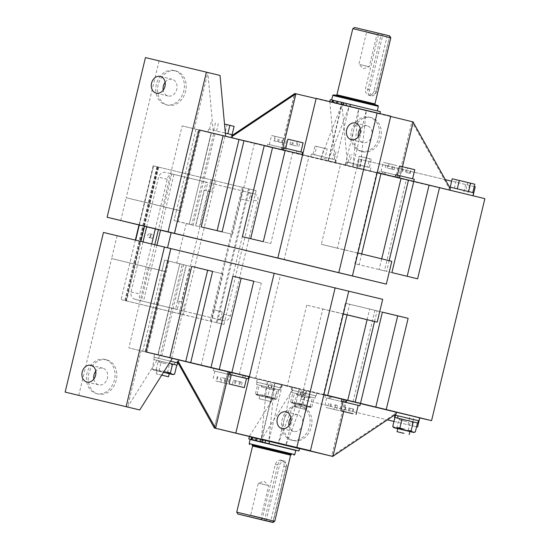 <?xml version="1.0" encoding="UTF-8"?>
<svg xmlns="http://www.w3.org/2000/svg" width="550" height="550" viewBox="0 0 550 550"><rect width="100%" height="100%" fill="white"/><g stroke="black" fill="none" stroke-linecap="round" stroke-linejoin="round"><path stroke-width="0.41" stroke-dasharray="2.75 2.06" d="M413.744 181.349L397.478 177.602L398.028 175.319L414.26 179.204M413.717 181.486L395.161 177.031L396.571 177.382L397.121 175.099L400.448 175.876L412.589 178.805L398.468 175.422L400.682 175.952L400.139 178.234L396.571 177.382M267.671 144.189L267.121 146.472L283.353 150.356L283.903 148.074L267.671 144.189L286.22 148.644L269.342 144.588L283.463 147.971L282.666 147.778L282.116 150.061L284.268 150.576L284.811 148.294M267.121 146.472L284.268 150.576M271.15 401.651L259.05 398.743L271.15 401.651M272.174 397.396L260.074 394.487L272.174 397.396M273.082 398.901L258.569 395.409L273.082 398.901M161.748 375.114L156.303 373.821L161.734 375.134M162.532 370.824L169.489 372.487L162.532 370.824M174.625 374.076L170.871 374.117L167.544 372.391L161.686 371.917L169.194 373.718L155.368 370.37L159.115 370.329L161.274 361.329L154.199 359.645L176.137 364.911M294.332 406.766L306.433 409.674L294.332 406.766M295.357 402.511L307.457 405.419L295.357 402.511M293.858 403.439L308.378 406.924L293.858 403.439M279.819 390.067L256.527 384.471L279.819 390.067M271.425 388.025L271.968 385.743L280.493 387.812L257.077 382.188L268.964 385.021L268.414 387.303M153.787 359.549L154.33 357.266L177.306 362.787L176.756 365.062L161.274 361.329M154.33 357.266L177.746 362.897L174.556 362.127L174.013 364.409M291.871 392.507L315.164 398.104L291.871 392.507M300.272 394.549L300.816 392.267L292.298 390.197L304.858 393.195L315.714 395.821L303.827 392.989L303.277 395.271M283.676 138.394L271.535 135.465L283.676 138.394M228.278 374.33L214.954 371.14L230.423 374.839L230.972 372.563L228.821 372.047L228.278 374.33L229.075 374.522L228.167 374.303L229.515 374.619L213.283 370.734L230.423 374.839M230.972 372.563L228.821 372.047M227.913 371.828L227.363 374.11M230.065 372.343L229.515 374.619M215.827 380.985L227.968 383.907L215.827 380.985M344.183 399.589L346.844 400.221L345.936 400.001L345.386 402.284L344.073 401.967L356.139 404.869L343.64 401.864L344.183 399.589L360.422 403.473M263.024 439.876L260.288 439.223L263.024 439.876M257.029 438.446L254.292 437.786L257.029 438.446M249.336 436.638L299.516 448.683M294.759 449.948L251.274 439.512L294.752 449.976M251.068 439.429L251.618 437.147L252.883 437.456L251.556 437.147M381.205 171.483L397.918 175.491L383.735 172.067L383.185 174.35L397.368 177.767L378.819 173.312L383.79 174.501L384.333 172.219L383.515 172.019L396.248 175.086L381.205 171.483M382.511 171.779L381.968 174.054M396.928 165.591L383.233 162.312L396.928 165.591M250.814 436.748L296.423 447.693M260.157 439.196L296.368 447.927L260.157 439.196L259.607 441.478M250.154 439.484L295.769 450.429M294.779 454.541L249.171 443.589M274.739 521.283L270.896 520.382L269.582 521.675M273.027 522.335L286.309 467.005L283.855 466.407L270.896 520.382M283.855 466.407C284.536 463.148 283.69 461.072 281.318 460.178L283.332 460.666A5.473 4.386 -76.4 0 0 277.771 464.963L264.447 520.465M261.044 519.64L262.364 518.348L275.316 464.372C276.506 461.237 278.506 459.834 281.318 460.178M262.364 518.348L236.727 512.16M255.523 440.797L294.704 450.175L255.523 440.797M267.637 485.402L258.321 483.175L267.637 485.402M259.957 517.392L250.642 515.158L259.957 517.392M252.182 445.136L291.39 454.547M248.497 188.801L216.37 322.603L217.236 322.809L249.356 189.014L153.189 165.811L256.114 190.623L223.988 324.424L126.583 300.926L140.882 241.381M135.664 240.137L153.539 165.894M214.514 428.024L228.023 371.766L281.676 384.876L274.945 383.24L274.532 384.966L268.812 441.176L261.291 439.368L267.011 383.158L274.532 384.966M396.99 415.601L418.454 420.75L396.99 415.601M274.945 383.24L419.643 417.814M259.029 382.669L280.947 387.922L259.029 382.669M172.343 358.353L154.605 354.118L177.65 359.659L177.238 361.384C178.173 362.615 178.537 362.697 178.337 361.632M294.25 390.679L316.168 395.931L294.25 390.679M323.902 394.707L292.572 387.049L299.296 388.685L298.884 390.404L278.424 443.266M306.824 390.493L306.405 392.212L298.884 390.404M293.535 440.639A17.593 14.107 103.6 0 1 293.494 440.632A17.593 14.107 103.6 0 1 283.924 420.234A17.593 14.107 103.6 0 1 301.744 406.429A17.593 14.107 103.6 0 1 301.785 406.443A17.593 14.107 103.6 0 1 311.355 426.834A17.593 14.107 103.6 0 1 293.535 440.639M291.72 440.199A17.593 14.107 103.6 0 1 291.679 440.192A17.593 14.107 103.6 0 1 282.109 419.794A17.593 14.107 103.6 0 1 299.929 405.989A17.593 14.107 103.6 0 1 299.97 406.003A17.593 14.107 103.6 0 1 309.533 426.394A17.593 14.107 103.6 0 1 291.72 440.199M290.881 417.711A8.601 6.896 103.6 0 1 297.832 414.734A8.601 6.896 103.6 0 1 297.853 414.741A8.601 6.896 103.6 0 1 302.528 424.71A8.601 6.896 103.6 0 1 293.817 431.461A8.601 6.896 103.6 0 1 293.796 431.454A8.601 6.896 103.6 0 1 288.963 425.618M106.638 359.858A17.593 14.107 -76.4 0 0 88.818 373.663A17.593 14.107 -76.4 0 0 98.381 394.061A17.593 14.107 -76.4 0 0 98.422 394.068A17.593 14.107 -76.4 0 0 116.243 380.263A17.593 14.107 -76.4 0 0 106.672 359.865A17.593 14.107 -76.4 0 0 106.638 359.858M104.816 359.418A17.593 14.107 -76.4 0 0 86.996 373.223A17.593 14.107 -76.4 0 0 96.566 393.614A17.593 14.107 -76.4 0 0 96.608 393.628A17.593 14.107 -76.4 0 0 114.427 379.823A17.593 14.107 -76.4 0 0 104.858 359.425A17.593 14.107 -76.4 0 0 104.816 359.418M93.851 379.046A8.601 6.896 -76.4 0 0 98.684 384.883A8.601 6.896 -76.4 0 0 107.415 378.132A8.601 6.896 -76.4 0 0 102.74 368.163A8.601 6.896 -76.4 0 0 102.719 368.156A8.601 6.896 -76.4 0 0 95.769 371.133M98.684 384.883A8.601 6.896 -76.4 0 0 98.704 384.883L86.879 382.016M358.318 136.73A8.601 6.896 -76.4 0 0 363.151 142.567A8.601 6.896 -76.4 0 0 363.172 142.574A8.601 6.896 -76.4 0 0 371.882 135.822A8.601 6.896 -76.4 0 0 367.207 125.854A8.601 6.896 -76.4 0 0 367.187 125.847A8.601 6.896 -76.4 0 0 360.236 128.824M362.89 151.752A17.593 14.107 -76.4 0 0 380.71 137.947A17.593 14.107 -76.4 0 0 371.14 117.556A17.593 14.107 -76.4 0 0 371.099 117.542A17.593 14.107 -76.4 0 0 353.279 131.354A17.593 14.107 -76.4 0 0 362.849 151.745A17.593 14.107 -76.4 0 0 362.89 151.752M361.075 151.312A17.593 14.107 -76.4 0 0 378.888 137.507A17.593 14.107 -76.4 0 0 369.325 117.116A17.593 14.107 -76.4 0 0 369.284 117.102A17.593 14.107 -76.4 0 0 351.464 130.907A17.593 14.107 -76.4 0 0 361.034 151.305A17.593 14.107 -76.4 0 0 361.075 151.312M165.124 82.246A8.601 6.896 103.6 0 1 172.074 79.276A8.601 6.896 103.6 0 1 172.095 79.276A8.601 6.896 103.6 0 1 176.77 89.251A8.601 6.896 103.6 0 1 168.059 95.996A8.601 6.896 103.6 0 1 168.039 95.996A8.601 6.896 103.6 0 1 163.206 90.159M175.993 70.971A17.593 14.107 103.6 0 1 176.028 70.977A17.593 14.107 103.6 0 1 185.597 91.376A17.593 14.107 103.6 0 1 167.778 105.181A17.593 14.107 103.6 0 1 167.736 105.174A17.593 14.107 103.6 0 1 158.173 84.776A17.593 14.107 103.6 0 1 175.993 70.971M174.171 70.531A17.593 14.107 103.6 0 1 174.213 70.537A17.593 14.107 103.6 0 1 183.782 90.936A17.593 14.107 103.6 0 1 165.963 104.741A17.593 14.107 103.6 0 1 165.921 104.734A17.593 14.107 103.6 0 1 156.351 84.336A17.593 14.107 103.6 0 1 174.171 70.531M232.959 134.929L225.342 133.079M232.045 137.926L370.191 170.906L360.112 168.506L366.252 110.571L352.743 166.829L472.938 195.827L232.072 137.809M230.945 137.672L231.357 135.953C232.753 135.266 233.117 135.355 232.458 136.201M368.514 167.269L346.596 162.023L368.514 167.269M352.591 166.698L353.004 164.979L360.532 166.781M473.667 192.782L449.336 186.945L449.206 188.306L411.929 121.667L349.119 106.672L328.653 159.534L321.131 157.726L341.598 104.871L294.628 93.486M333.293 159.259L311.376 154.014L333.293 159.259M353.004 164.979L358.731 108.762L390.699 116.463M484.859 198.653L473.103 195.724M393.972 421.41L416.563 426.793L393.965 421.438M301.723 399.382L387.42 419.856L301.723 399.382L303.916 390.259L158.056 355.094L169.462 307.581L211.819 317.845L213.737 309.863L222.337 311.939L213.737 309.863M445.342 179.678L358.669 158.964L359.397 159.149L357.211 168.272L211.351 133.114L199.939 180.627L242.303 190.884L240.384 198.866L248.985 200.942L250.896 192.961L254.107 193.738C257.228 194.851 258.521 197.306 257.984 201.107L230.423 315.899C229.178 319.522 226.916 321.124 223.623 320.691L220.419 319.921L222.337 311.939M223.644 320.698L217.03 319.124L223.644 320.698M359.397 159.149L475.248 186.801M329.89 396.337L344.073 399.754L325.524 395.299L328.673 396.041L328.123 398.324L329.127 398.564L326.652 397.987L328.157 398.351L341.859 401.638L329.34 398.612L329.89 396.337L331.712 396.777L330.495 396.488L329.945 398.764L331.162 399.059L331.712 396.777M325.964 407.474L339.666 410.754L325.964 407.474M328.123 398.324L329.34 398.612M243.808 377.871L231.296 374.866L243.808 377.871L244.358 375.595L242.894 375.237L248.724 376.626M230.168 372.171L244.358 375.595M245.575 375.884L245.032 378.166L246.496 378.517L243.567 377.809L244.111 375.526M287.189 148.679L300.891 151.958L297.956 151.264L297.406 153.539L296.189 153.251L297.653 153.608L298.196 151.326L287.189 148.679M303.077 142.835L287.877 139.184M284.013 147.909L298.196 151.326M302.562 152.357L299.42 151.614L298.87 153.897L302.012 154.639L283.463 150.184L297.653 153.608M340.945 104.569L343.688 105.222L340.945 104.569M343.936 102.871L341.192 102.211L343.936 102.871M334.957 103.139L337.693 103.792L334.957 103.139M337.941 101.434L335.197 100.781L337.941 101.434M330.248 99.626L380.421 111.671M334.668 103.125L379.871 113.953L334.668 103.125M331.98 102.417L332.523 100.141L333.795 100.451L332.468 100.141M389.661 35.894L386.389 35.131L386.973 36.877L390.816 37.778M352.804 28.655L378.441 34.843L377.857 33.089L354.688 27.5M377.795 105.414L333.706 94.827M332.757 95.404L378.373 106.356M367.173 30.504L378.407 33.193L367.173 30.504M367.586 32.553L376.901 34.781L367.586 32.553M359.906 64.536L369.222 66.77L359.906 64.536M378.441 34.843L365.482 88.818C365.111 92.152 366.259 94.304 368.926 95.267L368.926 95.267C371.442 95.542 373.141 94.071 374.021 90.86L386.973 36.877M341.062 102.19L377.279 110.914L341.062 102.19L340.519 104.473M414.776 169.682L399.575 166.031M404.999 429.082L398.042 427.419L404.999 429.082M415.332 431.929L411.579 431.97L408.258 430.244L402.401 429.77L409.908 431.571L397.746 428.643L402.401 429.77L396.962 427.529L399.121 418.529L417.491 422.929L394.907 417.505M282.116 150.061L281.208 149.841L281.758 147.558L282.666 147.778M283.353 150.356L281.208 149.841M298.87 153.897L297.406 153.539M352.743 166.829L360.112 168.506M285.175 150.501L292.683 152.295L285.182 150.459M302.658 154.632L309.018 156.152L284.199 259.538M347.593 165.461L328.481 160.82L341.983 104.569L347.593 165.461L309.018 156.152M361.687 253.969L337.418 248.222L356.764 167.64L328.481 160.82M356.764 167.64L377.231 172.556M381.019 173.47L376.743 172.466L381.013 173.498M413.793 181.363L406.347 179.603L384.443 270.827L417.622 278.802M413.786 181.397L406.347 179.603M361.288 159.589L359.102 168.713L473.055 195.924M359.102 168.713L357.211 168.272M195.979 129.298L176.633 209.88L178.887 210.382L198.234 129.793L195.979 129.298L211.351 133.114M198.234 129.793L182.146 125.895L194.343 128.803L207.845 72.545L220.041 75.46M145.447 57.599L207.845 72.545L213.448 133.437L194.343 128.803M213.448 133.437L199.265 129.951M244.008 140.635L254.485 143.172L244.001 140.669M384.333 172.219L385.557 172.507L385.007 174.79L383.185 174.35M385.007 174.79L383.79 174.501M397.478 177.602L400.139 178.234M399.231 178.014L399.774 175.732M271.968 385.743L268.964 385.021M177.306 362.787L174.556 362.127M300.816 392.267L303.827 392.989M398.276 415.889L397.829 415.793L397.286 418.076L397.836 415.793L395.484 415.229L398.276 415.889L397.726 418.172L395.56 417.656L399.121 418.529M395.56 417.656L394.907 417.498L395.56 417.656M396 417.759L397.726 418.172M396.962 427.529L394.646 427.9L393.305 427.116M408.258 430.244L410.417 421.245M328.673 396.041L330.495 396.488M160.16 355.424L141.047 350.79L127.538 407.048L160.16 355.424L172.349 358.339M78.76 395.402L111.616 258.562L164.285 271.198L144.939 351.78L128.851 347.882L141.047 350.79M144.939 351.78L160.401 355.589L182.304 264.357L164.581 260.061L182.304 264.357M158.056 355.094L145.564 352.034L160.401 355.589M407.99 424.731L410.176 415.607L303.916 390.259M410.176 415.607L419.623 417.883M323.448 394.453L323.936 394.57L323.448 394.453L345.352 303.229L377.101 310.846L345.352 303.229M323.943 394.543L275.186 382.807L261.676 439.065L294.298 387.447L275.186 382.807M294.298 387.447L249.363 376.619M249.315 376.805L299.296 388.685M360.394 403.569L341.859 399.059M228.023 371.766L177.65 359.659M248.71 376.661L230.154 372.254M345.936 400.001L341.873 399.018M398.028 175.319L400.682 175.952M411.276 168.843L403.081 166.87L411.276 168.843L410.176 173.401L406.601 172.549L407.694 167.991M406.601 172.549L410.176 173.401M409.661 173.271L410.754 168.713M405.563 172.287L406.656 167.722M401.981 171.428L403.081 166.87M402.504 171.566L403.597 167.001M341.364 104.672L341.914 102.389M341.303 102.245L338.002 101.448L341.303 102.245M389.682 35.929L386.389 35.131M389.792 35.956L376.221 91.396A4.221 3.382 103.6 0 1 371.944 94.717A4.221 3.382 103.6 0 1 369.634 89.822L382.958 34.327L389.544 35.901M382.958 34.327L381.26 33.914L367.936 89.416A5.473 4.386 -76.4 0 0 370.913 95.748A5.473 4.386 -76.4 0 0 370.927 95.755A5.473 4.386 -76.4 0 0 376.468 91.451L389.764 36.066M377.857 33.089L381.26 33.914M243.567 377.809L245.032 378.166M242.894 375.237L242.344 377.52M297.956 151.264L296.732 150.968L296.189 153.251M296.732 150.968L299.42 151.614M296.147 145.991L289.953 144.506L296.147 145.991L297.248 141.426L299.908 142.072L291.046 139.947L297.248 141.426M297.048 146.218L298.141 141.653M298.815 146.637L299.908 142.072M292.614 145.152L293.714 140.594M289.953 144.506L291.046 139.947M291.72 144.925L292.813 140.36M233.372 380.181L242.234 382.305L233.372 380.181L232.279 384.739M240.467 381.886L239.374 386.437M236.039 380.827L234.946 385.371M242.234 382.305L241.141 386.863M239.573 381.659L238.473 386.217M235.139 380.593L234.046 385.158M331.162 399.059L329.945 398.764M336.497 409.998L327.628 407.866L336.497 409.998L337.59 405.433L334.929 404.786L333.829 409.351M334.929 404.786L337.59 405.433M335.823 405.02L334.73 409.578M331.389 403.954L330.296 408.513M328.728 403.308L327.628 407.866M330.495 403.721L329.395 408.286M465.719 190.898L450.209 187.144L472.794 192.576L465.719 190.898L467.727 182.531L452.217 178.784M474.801 184.216L467.727 182.531M454.424 188.183L456.431 179.816M359.116 156.207L371.367 159.115L359.116 156.207L357.108 164.567L348.15 162.401L350.157 154.041M348.15 162.401L349.807 162.779L351.814 154.419M349.807 162.779L360.408 165.316L362.416 156.956M360.408 165.316L369.359 167.482L371.367 159.115M369.359 167.482L367.709 167.104L369.717 158.744M367.709 167.104L357.108 164.567M234.094 126.363L224.51 124.039M225.005 133.038L209.502 129.298L232.086 134.722L225.005 133.038L227.012 124.678M213.716 130.329L215.724 121.963M209.502 129.298L211.509 120.931M216.576 130.976L218.584 122.616M327.195 148.947L314.944 146.032L327.195 148.947L325.188 157.307L334.146 159.472L336.153 151.106M334.146 159.472L332.489 159.094L334.496 150.728M332.489 159.094L321.887 156.558L323.895 148.191M321.887 156.558L312.936 154.392L314.944 146.032M312.936 154.392L314.586 154.77L316.594 146.403M314.586 154.77L325.188 157.307M186.23 223.554L199.396 226.696L178.289 221.602L186.23 223.554L176.736 263.086L186.099 265.32L175.608 309.031L135.101 299.358L217.03 319.124C220.241 319.488 222.447 317.879 223.657 314.291L251.219 199.499L257.984 201.107M199.396 226.696L207.976 190.967L204.366 190.107L195.786 225.837M248.985 200.942L240.384 198.866M186.299 265.368L177.719 301.097L181.328 301.964L189.908 266.234L186.099 265.32M189.908 266.234L176.736 263.086M389.146 260.673L386.588 271.315L359.116 264.694L361.673 254.052L391.813 261.312M171.153 232.691L174.673 233.592L180.146 210.788L179.513 210.629L176.956 221.272L191.792 224.826L213.696 133.602M198.859 130.047L179.513 210.629L176.626 209.887L174.075 220.529L176.956 221.272M200.193 130.377L178.289 221.602M146.898 352.364L168.802 261.133M145.564 352.034L164.911 271.446L165.55 271.604L171.022 248.799L167.502 247.892L382.683 299.324M215.029 133.932L193.133 225.163M224.936 136.359L211.613 191.854L207.976 190.967M211.613 191.854L205.817 190.472L207.735 182.49L199.939 180.627M357.913 253.048L321.324 244.317L340.67 163.735M390.761 116.208L316.168 98.354M337.418 248.222L321.324 244.317M159.067 60.906L126.218 197.746L162.8 206.477L182.146 125.895M178.887 210.382L162.8 206.477M120.739 220.55L126.218 197.746L180.146 210.788M448.793 190.032L449.206 188.306C449.006 187.241 449.371 187.33 450.306 188.561M398.42 177.925L411.929 121.667L413.029 121.921L399.52 178.173M328.24 161.253L328.653 159.534M335.61 162.931L349.119 106.672L341.598 104.871L328.089 161.123M320.719 159.445L321.131 157.726M281.318 149.779L294.821 93.521M345.221 165.021L358.731 108.762L316.119 98.56M474.237 186.56L451.646 181.177M171.139 232.739L174.673 233.592M329.787 101.654L335.397 162.546M189.276 224.18L211.179 132.949L189.276 224.18L191.792 224.826M176.626 209.887L174.075 220.529L189.282 224.173M254.485 143.172L232.581 234.396L222.104 231.859M217.133 230.67L201.204 226.868M232.581 234.396L217.126 230.718M391.896 272.594L384.443 270.827M381.707 258.851L379.143 269.548L386.588 271.315M376.743 172.466L354.839 263.697L379.143 269.548M359.116 264.694L354.839 263.697M250.663 238.673L242.378 236.699M292.683 152.295L270.779 243.519L263.285 241.691M250.649 238.707L270.779 243.519M205.817 190.472L204.366 190.107M181.328 301.964L177.719 301.097M267.424 381.432L267.011 383.158M395.498 412.019L394.584 415.009M345.125 399.912L331.623 456.17L395.086 413.737C394.419 414.59 394.79 414.672 396.186 413.992M201.19 365.152L223.094 273.928L212.609 271.432M223.094 273.928L212.616 271.391M142.684 351.285L164.588 260.061L162.03 270.703L164.911 271.446L167.468 260.803M157.884 354.936L179.788 263.711L157.884 354.936M161.734 355.919L183.638 264.694M179.169 301.462L177.258 309.444L169.462 307.581M171.641 358.346L184.965 302.851M253.784 281.256L261.291 283.058L253.791 281.222M239.387 374.282L261.291 283.058M374.543 321.489L377.101 310.846M367.104 319.694L369.648 309.079M347.071 314.868L349.621 304.226M382.401 312.125L374.956 310.358L382.394 312.153M353.052 401.589L374.956 310.358M148.197 267.293L128.851 347.882M103.469 232.451L171.022 248.799M117.088 235.758L111.616 258.562L165.55 271.604M343.31 313.871L306.728 305.133L322.816 309.038L303.469 389.62M306.728 305.133L287.375 385.722M249.487 436.157L282.102 384.533M274.182 273.226L280.548 274.746L274.189 273.206M306.405 392.212L285.945 445.074L299.454 388.816M274.794 383.109L261.291 439.368L250.786 436.837M291.926 387.007L278.472 443.073M346.225 400.159L332.722 456.418M282.315 384.918L268.812 441.176L296.402 447.789M322.816 309.038L343.289 313.961M255.722 378.139L280.548 274.746M164.285 271.198L162.03 270.703M207.735 182.49L206.085 182.077L195.594 225.789M206.085 182.077L171.792 173.931A6.256 3.637 103.4 0 0 167.248 179.218L155.32 228.91M250.896 192.961L242.303 190.884M177.258 309.444L175.608 309.031M220.419 319.921L211.819 317.845M151.704 243.966L139.686 294.009A6.256 3.637 103.4 0 0 141.336 300.795L141.928 300.988M146.664 226.82L158.586 177.148C159.823 173.566 162.154 171.985 165.578 172.404L172.411 174.034L171.792 173.931L158.414 229.659M172.397 174.027L247.507 192.17C250.532 193.304 251.769 195.752 251.219 199.499M135.101 299.358C131.856 298.169 130.501 295.694 131.031 291.947L143.041 241.897M144.506 226.298L158.709 167.124M249.356 189.014L256.114 190.623M217.236 322.809L223.988 324.424M157.307 166.808L124.877 300.534L179.066 313.679L183.322 314.703L215.442 180.902M242.344 187.323L210.217 321.124L183.322 314.703M210.217 321.124L211.083 321.331L243.203 187.529M216.37 322.603L211.083 321.331M121.371 299.681L126.583 300.926M157.857 166.932L125.73 300.733L121.419 299.695M125.73 300.733L126.081 300.822L157.898 166.946M125.187 300.609L125.778 300.747M260.459 441.684L261.002 439.402M260.391 439.251L257.097 438.453L260.391 439.251M387.97 168.286L394.171 169.764L387.97 168.286L389.063 163.721L386.402 163.075L395.264 165.199L389.063 163.721M387.076 168.053L388.169 163.494M385.303 167.64L386.402 163.075M391.504 169.118L392.604 164.553M394.171 169.764L395.264 165.199M392.404 169.345L393.498 164.787M385.557 172.507L383.735 172.067M266.152 520.871L279.476 465.376A4.221 3.382 103.6 0 1 283.752 462.055A4.221 3.382 103.6 0 1 286.062 466.95L272.738 522.445M286.062 466.95L286.309 467.005A5.473 4.386 -76.4 0 0 283.332 460.666A5.473 4.386 -76.4 0 0 283.319 460.666M348.982 407.956L353.602 409.076L348.982 407.956L347.889 412.514M345.923 407.234L344.829 411.785M345.407 407.103L344.307 411.661M350.02 408.224L348.927 412.768M353.602 409.076L352.502 413.634M353.079 408.939L351.986 413.504M344.073 401.967L342.994 401.699L344.073 401.967M345.386 402.284L346.294 402.504L346.844 400.221M343.64 401.864L346.294 402.504M342.732 401.644L343.276 399.369M220.887 382.216L216.267 381.095L220.887 382.216L221.98 377.658L225.555 378.51L224.462 383.075M225.555 378.51L221.98 377.658M217.883 376.668L216.782 381.232M217.36 376.537L216.267 381.095M220.942 377.389L219.849 381.954M225.039 378.379L223.946 382.938M273.941 140.869L282.136 142.842L273.941 140.869L275.034 136.304L283.236 138.277L275.034 136.304M281.621 142.704L282.714 138.146M277.523 141.721L278.616 137.156M282.136 142.842L283.236 138.277M278.561 141.989L279.654 137.424M274.457 140.999L275.557 136.434M283.903 148.074L281.758 147.558M301.214 392.356L300.671 394.639M303.676 395.361L304.226 393.078M174.453 364.506L174.996 362.23L174.453 364.506M271.59 385.653L271.04 387.936M268.036 387.214L268.579 384.931M299.64 403.913L294.951 403.714L290.689 401.754L291.301 402.82L292.339 402.126L297.433 404.277L302.947 404.669L307.209 406.629L311.898 406.828L310.86 407.522L310.248 406.45L304.734 406.065L299.64 403.913L301.806 394.914M290.689 401.754L292.847 392.755M310.248 406.45L312.407 397.451M311.898 406.828L314.064 397.829M310.963 407.543L291.301 402.82L310.86 407.522M302.947 404.669L305.106 395.663M292.339 402.126L294.504 393.126M167.544 372.391L169.709 363.392M159.115 370.329L163.536 372.288M152.041 368.644L155.368 370.37L153.237 369.868L161.686 371.917L156.255 369.676L153.931 370.04L152.041 368.644L154.199 359.645M156.255 369.676L158.414 360.676M267.726 396.653L271.996 398.619L276.678 398.819L275.646 399.513L275.028 398.441L269.514 398.056L264.426 395.904L259.738 395.704L255.468 393.745L256.087 394.811L257.125 394.116L262.212 396.268L267.726 396.653L269.892 387.654M276.678 398.819L278.843 389.819M257.125 394.116L259.284 385.117M255.468 393.745L257.634 384.739M255.984 394.79L275.749 399.534L256.087 394.811M264.426 395.904L266.585 386.904M275.028 398.441L277.186 389.441M395.711 174.749L397.121 175.099M309.183 397.953L297.082 395.044L309.183 397.953M309.471 396.736L297.371 393.828L309.471 396.736M310.674 397.024L296.154 393.539L310.674 397.024M166.079 363.777L159.115 362.113L166.079 363.777M166.368 362.56L159.411 360.896L166.368 362.56M166.547 362.601L158.194 360.607L166.547 362.601M261.924 387.049L274.024 389.957L261.924 387.049M262.219 385.832L274.319 388.74L262.219 385.832M261.016 385.543L275.536 389.029L261.016 385.543M405.144 419.973L413.497 421.967L405.144 419.973M406.787 421.63L399.829 419.966L406.787 421.63M407.082 420.413L400.118 418.749L407.082 420.413M150.899 236.019A1.952 1.65 -76.7 0 1 147.696 235.242A1.952 1.65 -76.7 0 1 150.899 236.019M153.354 236.596A1.952 1.65 -76.7 0 1 150.143 235.826A1.952 1.65 -76.7 0 1 153.354 236.596M252.264 437.319L251.721 439.587M252.601 446.022L290.613 455.146M287.643 453.606L291.507 454.561M153.498 165.88L139.294 225.039M333.176 100.306L332.626 102.589M374.935 103.922L336.923 94.792M375.354 104.809L336.146 95.397M333.561 100.396L333.011 102.671M369.634 89.822L365.482 88.818M374.021 90.86L376.221 91.396M358.689 158.971L356.496 168.094M465.664 184.504L463.471 193.621M469.631 185.453L467.445 194.576M301.015 399.204L303.208 390.081M303.614 399.816L305.807 390.699M411.957 425.686L414.15 416.563M173.924 174.398L160.531 230.175M156.922 245.211L143.447 301.352M154.797 244.702L141.336 300.795M230.423 315.899L223.657 314.291M254.107 193.738L247.507 192.17M167.248 179.218L158.586 177.148M131.031 291.947L139.686 294.009M211.186 179.877L179.066 313.679M125.029 300.568L157.149 166.774M275.316 464.372L279.476 465.376M252.656 437.401L252.106 439.684M271.219 401.665L272.236 397.409L273.164 398.915M259.05 398.743L260.074 394.487L258.569 395.409M169.201 373.697L169.489 372.487L170.417 373.993M156.303 373.821L157.328 369.566L155.822 370.487M294.271 406.752L295.295 402.497L293.782 403.418M306.433 409.674L307.457 405.419L308.378 406.924M256.527 384.471L257.077 382.188M279.943 390.087L280.493 387.812M315.164 398.104L315.714 395.821M291.748 392.48L292.298 390.197M269.342 144.588L271.535 135.465M213.826 368.452L213.283 370.734M214.954 371.14L212.761 380.263M260.288 439.223L259.738 441.499M254.292 437.786L253.742 440.069M397.918 175.491L397.368 177.767M379.369 171.036L378.819 173.312M396.248 175.086L398.434 165.963M261.601 519.743L260.975 517.639L268.654 485.657L264.234 481.305L258.321 483.175L250.642 515.158L249.129 516.746M153.189 165.811L138.985 224.964M135.362 240.061L121.069 299.606M227.824 371.724L214.369 427.769M280.947 387.922L281.676 384.876M316.168 395.931L316.896 392.893M291.679 440.192L293.494 440.632M281.992 428.587L293.796 431.454M96.566 393.614L98.381 394.061M355.403 122.987L367.207 125.854M369.325 117.116L371.14 117.556M160.291 76.416L172.095 79.276M174.213 70.537L176.028 70.977M370.92 167.86L370.191 170.906M335.699 159.851L334.971 162.889M341.859 401.638L339.666 410.754M344.073 399.754L343.53 402.036M325.524 395.299L324.981 397.581M341.192 102.211L340.649 104.493M335.197 100.781L334.654 103.063M379.961 113.589L379.871 113.953M378.407 33.193L376.901 34.781L369.222 66.77L363.309 68.633L358.882 64.288L366.561 32.299L365.942 30.202M397.746 428.629L398.042 427.419L396.529 428.34M409.915 431.551L410.204 430.341L411.125 431.846M333.795 100.451L333.245 102.733M338.243 101.509L337.693 103.792M344.238 102.939L343.688 105.222M368.913 95.267L370.913 95.748M326.652 397.987L324.459 407.103M281.119 149.744L294.58 93.686M399.712 178.214L402.476 166.719M358.669 158.964L356.476 168.087M311.376 154.014L310.647 157.053M346.596 162.023L345.861 165.062M208.629 129.092L207.9 132.131M165.921 104.734L167.736 105.174M156.234 93.129L168.039 95.996M361.034 151.305L362.849 151.745M351.347 139.707L363.151 142.567M90.936 365.303L102.74 368.163M104.858 359.425L106.672 359.865M286.041 411.874L297.853 414.741M299.97 406.003L301.785 406.443M291.837 390.087L292.572 387.049M153.876 357.156L154.605 354.118M256.623 382.078L257.352 379.039M300.994 399.197L303.188 390.074M346.424 400.201L343.702 411.531M157.004 166.733L124.877 300.534M158.208 167.021L126.081 300.822M381.04 171.435L383.233 162.312M252.883 437.456L252.333 439.739M257.331 438.522L256.788 440.797M263.326 439.952L262.776 442.228M230.154 374.791L227.968 383.907M232.375 372.907L231.832 375.189M284.549 148.239L286.736 139.116M153.237 369.868L152.597 369.263M286.22 148.644L285.67 150.92M296.154 393.539L297.082 395.044L297.371 393.828M309.54 396.749L309.244 397.966L310.757 397.045M172.789 364.107L171.284 365.035L171.572 363.818M159.411 360.896L159.115 362.113L158.194 360.607M275.536 389.029L274.024 389.957L274.319 388.74M262.157 385.818L261.862 387.035L260.941 385.529M412.28 421.671L411.991 422.888L413.497 421.967M398.901 418.461L399.829 419.966L400.118 418.749M151.298 238.116L148.844 237.531M152.199 234.307L149.751 233.729"/><path stroke-width="0.82" d="M413.744 181.349L414.26 179.204L399.444 175.636L395.711 174.749L395.196 176.914M161.734 375.134L168.472 376.743L161.748 375.114M163.536 372.288L173.002 374.612L174.625 374.076L176.784 365.069L169.249 363.241L177.196 365.166L177.746 362.89L178.2 363L175.794 362.409L170.576 361.144L177.746 362.89L177.196 365.166L176.137 364.911M359.872 405.756L360.422 403.473L355.307 402.229L341.873 399.018L341.323 401.301L359.872 405.756L341.323 401.301M352.949 413.751L340.808 410.822L352.949 413.751M262.481 442.159L259.738 441.499L262.481 442.159M256.486 440.729L253.742 440.069L256.486 440.729M294.752 449.976L298.966 450.959L299.516 448.683L255.984 438.185L255.434 440.467L248.792 438.914L251.219 439.725M298.966 450.959L256.548 440.736L294.704 450.168M255.984 438.185L249.336 436.638L248.792 438.914M296.374 447.906L250.759 436.961M295.769 450.429L250.154 439.484L249.171 443.589L294.779 454.541L295.769 450.429M270.971 520.362L274.739 521.283L290.613 455.146L252.601 446.022L236.727 512.16L270.971 520.362M260.363 519.434L249.129 516.746L260.363 519.434M291.39 454.547L252.182 445.136M272.986 522.5L237.882 514.044L273.027 522.335M177.238 361.384L214.321 427.982L250.786 436.837M418.454 420.75L394.584 415.009L395.038 415.126L394.494 417.402L395.044 415.119L418.454 420.743L417.911 423.026L394.907 417.505M418.914 420.853L419.643 417.814L396.598 412.266L396.186 413.992L332.722 456.418L296.402 447.789M230.154 372.254L178.75 359.906L178.2 363M178.75 359.906L172.343 358.353M288.963 425.618A8.601 6.896 103.6 0 1 290.881 417.711M282.012 428.594A8.601 6.896 103.6 0 1 281.992 428.587A8.601 6.896 103.6 0 1 277.31 418.619A8.601 6.896 103.6 0 1 286.028 411.868A8.601 6.896 103.6 0 1 286.041 411.874A8.601 6.896 103.6 0 1 290.723 421.843A8.601 6.896 103.6 0 1 282.012 428.594M95.769 371.133A8.601 6.896 -76.4 0 0 93.851 379.046M86.9 382.023A8.601 6.896 103.6 0 1 86.879 382.016A8.601 6.896 103.6 0 1 82.204 372.047A8.601 6.896 103.6 0 1 90.915 365.296A8.601 6.896 103.6 0 1 90.936 365.303A8.601 6.896 103.6 0 1 95.611 375.272A8.601 6.896 103.6 0 1 86.9 382.023M355.382 122.98A8.601 6.896 103.6 0 1 355.403 122.987A8.601 6.896 103.6 0 1 360.078 132.956A8.601 6.896 103.6 0 1 351.368 139.707A8.601 6.896 103.6 0 1 351.347 139.707A8.601 6.896 103.6 0 1 346.672 129.731A8.601 6.896 103.6 0 1 355.382 122.98M160.27 76.409A8.601 6.896 103.6 0 1 160.291 76.416A8.601 6.896 103.6 0 1 164.966 86.384A8.601 6.896 103.6 0 1 156.255 93.136A8.601 6.896 103.6 0 1 156.234 93.129A8.601 6.896 103.6 0 1 151.559 83.16A8.601 6.896 103.6 0 1 160.27 76.409M225.342 133.079L232.959 134.929L232.458 136.201L295.921 93.775L316.119 98.56M232.072 137.809L232.458 136.201M449.336 186.945L473.667 192.782L472.966 195.697M390.699 116.463L413.222 121.956L402.476 166.719M413.786 181.397L484.859 198.653L431.564 420.64L386.231 409.564L408.134 318.333L382.401 312.125L360.498 403.349L353.052 401.589L386.231 409.564M417.574 427.034L416.563 426.8L417.574 427.034L419.76 417.911L431.564 420.64M393.965 421.438L387.393 419.87L393.972 421.41M474.237 186.56L475.248 186.801L473.103 195.724M248.174 378.909L229.625 374.454L230.168 372.171L248.724 376.626L248.174 378.909L231.296 374.853L229.103 383.976L244.31 387.626L229.103 383.976M229.625 374.454L231.296 374.866M285.691 148.301L287.877 139.184L293.088 140.422L303.077 142.835L300.891 151.951M302.053 154.488L302.562 152.357L284.013 147.909L283.484 150.095M379.961 113.589L380.421 111.671L342.093 102.417L336.889 101.179L336.407 103.18M336.889 101.179L330.248 99.626L329.773 101.599M386.196 35.049L389.661 35.894L390.816 37.778L352.804 28.655L354.688 27.5L386.196 35.049M332.757 95.404L333.706 94.827L348.837 98.422L377.795 105.414L378.373 106.356L332.757 95.404L331.671 99.949M397.389 175.147L399.575 166.031L402.634 166.753L414.776 169.682L412.589 178.791M403.982 433.338L397.018 431.674L403.982 433.338M393.944 427.721L392.748 426.498L396.076 428.223L393.944 427.721L413.71 432.465L415.332 431.929L417.491 422.929M395.484 415.223L394.934 417.505L417.911 423.026M167.537 247.754L171.153 232.691L284.199 259.538L277.839 257.998L316.168 98.354L390.761 116.208L357.913 253.048L391.813 261.312L386.334 284.116L174.446 233.344L199.265 129.951L223.101 135.644L201.204 226.868L222.104 231.859L244.008 140.635L264.282 145.468L242.378 236.699L263.285 241.691L285.182 150.459L302.658 154.632M285.175 150.501L264.282 145.468M377.231 172.556L381.019 173.47L361.687 253.969M381.013 173.498L401.046 178.324L381.707 258.851M439.526 187.577L417.622 278.802L391.896 272.594L413.793 181.363L401.046 178.324M244.001 140.669L223.101 135.644M394.934 417.505L396 417.759M392.748 426.498L394.907 417.498M399.822 428.182L405.261 430.423L396.076 428.223L399.822 428.182L401.988 419.183M411.118 430.897L413.016 432.293L405.261 430.423L411.118 430.897L413.277 421.898M413.71 432.465L413.016 432.293L414.583 432.211M249.363 376.619L190.712 362.615L212.616 271.391L191.709 266.399L212.609 271.432M139.734 409.956L65.141 392.102L139.734 409.956L172.349 358.339L145.977 351.938L190.712 362.615M360.498 403.349L347.751 400.311L367.104 319.694M323.943 394.543L347.751 400.311M341.859 399.059L323.902 394.707M360.394 403.569L396.598 412.266M249.315 376.805L248.71 376.661M331.994 102.128L332.523 100.141M338.002 101.441L337.521 103.448M234.939 385.385L241.141 386.863L234.939 385.385M450.209 187.144L452.217 178.784L459.298 180.469L474.801 184.216L472.801 192.569M457.291 188.829L459.298 180.469M468.579 191.544L470.587 183.184M232.086 134.716L234.094 126.363L224.51 124.039M227.872 133.691L229.879 125.331M408.492 180.084L389.146 260.666M355.197 402.071L374.543 321.489L377.211 322.128L382.683 299.324L103.469 232.451L65.141 392.102M277.839 257.998L386.334 284.116M377.142 112.908L338.814 272.553M360.236 128.824A8.601 6.896 -76.4 0 0 358.318 136.73M174.446 233.344L168.087 231.804L206.415 72.153L220.041 75.46L225.637 136.256M231.357 135.953L294.58 93.686M282.459 149.847L295.921 93.775L294.821 93.521M449.934 190.094L450.306 188.561L413.029 121.921M451.646 181.177L445.342 179.678M206.415 72.153L145.447 57.599L107.119 217.25L171.139 232.739M168.087 231.804L107.119 217.25M357.913 253.048L352.433 275.859M239.03 139.487L217.133 230.67M429.089 185.096L407.199 276.286M272.553 147.483L250.663 238.673M163.206 90.159A8.601 6.896 103.6 0 1 165.124 82.246M185.735 361.474L207.639 270.249M169.806 357.631L191.709 266.399M231.894 372.446L253.791 281.222L232.884 276.231L253.784 281.256M219.258 369.469L241.161 278.238M210.987 367.455L232.884 276.231M327.724 395.457L347.071 314.868L374.543 321.489M375.794 407.076L397.698 315.851L382.394 312.153M397.698 315.851L408.134 318.333M145.977 351.938L170.796 248.545M126.108 406.656L164.436 247.005M261.676 439.065L310.454 450.711L261.676 439.065M310.454 450.711L348.782 291.06M343.31 313.871L377.211 322.128M235.861 432.85L274.189 273.206M296.835 447.404L335.163 287.76M214.514 428.024L215.614 428.271L178.337 361.632M278.472 443.073L332.722 456.418M278.424 443.266L215.614 428.271L229.123 372.013M343.289 313.961L347.071 314.868M155.32 228.91L151.704 243.966M143.041 241.897L146.664 226.82M140.882 241.381L144.506 226.298M255.434 440.467L251.274 439.512M251.013 439.416L251.618 437.147M257.097 438.453L256.548 440.736M344.307 411.661L352.502 413.634L344.307 411.661M170.404 373.038L172.301 374.44L164.546 372.563L170.404 373.038L172.569 364.038M173.002 374.612L172.301 374.44L173.876 374.357M252.601 446.022L252.072 445.094L287.643 453.606M139.294 225.039L135.664 240.137M336.029 95.384L336.923 94.792L374.935 103.922L390.816 37.778M343.502 102.761L343.021 104.761M342.093 102.417L341.612 104.424M346.459 103.469L345.978 105.469M350.412 104.424L349.931 106.411M332.949 100.238L332.468 102.245M160.531 230.175L156.922 245.211M158.414 229.659L154.797 244.702M262.591 439.766L262.048 442.049M261.181 439.429L260.631 441.712M265.547 440.481L264.997 442.757M269.5 441.43L268.957 443.712M252.044 437.243L251.494 439.526M168.472 376.743L169.201 373.697M358.201 405.35L356.008 414.473M293.837 455.118L294.779 454.541M237.882 514.044L236.727 512.16M138.985 224.964L135.362 240.061M377.286 110.894L378.373 106.356M397.018 431.674L397.746 428.629M409.179 434.596L409.915 431.551M336.923 94.792L352.804 28.655M374.935 103.922L375.464 104.851M246.503 378.503L244.31 387.626M343.702 411.531L332.915 456.459M291.507 454.561L290.613 455.146M272.848 522.438L274.739 521.283M249.748 444.531L249.171 443.589M342.994 401.699L340.808 410.822"/></g></svg>

